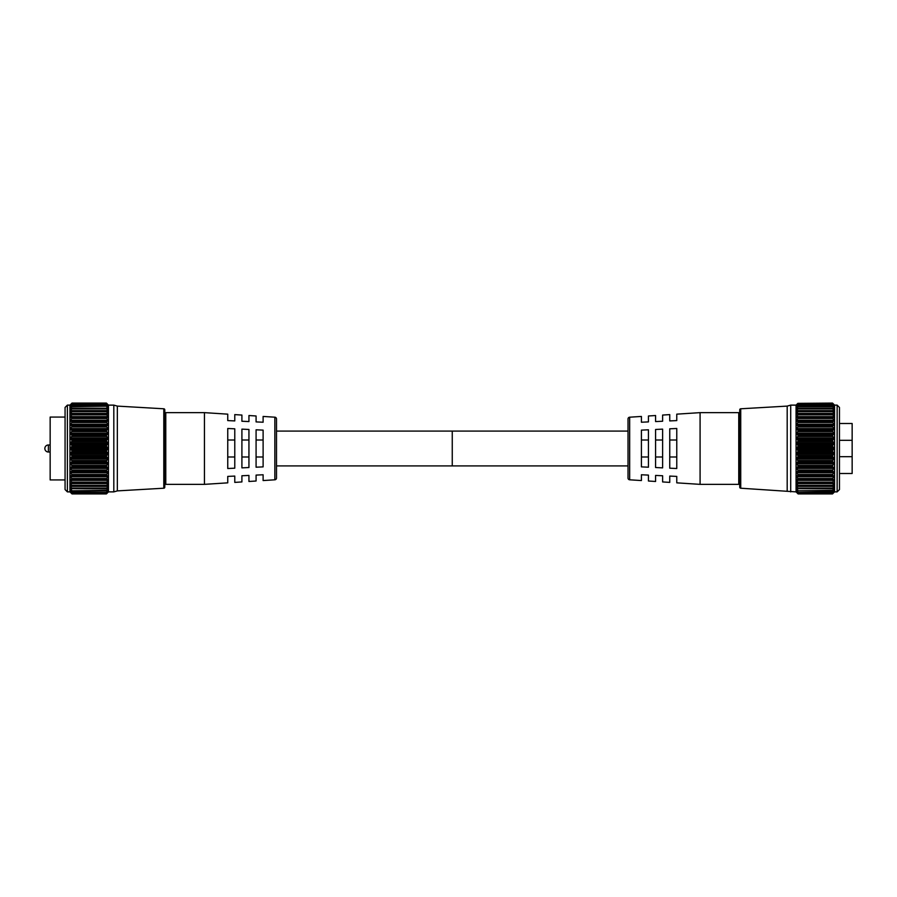 <?xml version="1.0" encoding="UTF-8"?>
<svg xmlns="http://www.w3.org/2000/svg" width="897" height="897" viewBox="0 0 897 897"><rect width="100%" height="100%" fill="white"/><g stroke="black" fill="none" stroke-linecap="round" stroke-linejoin="round"><path stroke-width="1.35" d="M65.066 489.56L65.066 407.44L67.387 405.119L67.387 491.881L65.066 489.56M106.676 479.547L70.448 479.514L71.738 482.149L106.687 482.149L107.976 480.388L107.976 479.514L106.407 479.177L72.018 479.177L106.407 479.256M106.608 483.091L72.018 482.866L107.976 482.855L107.976 483.606L107.976 482.855M70.448 482.855L70.448 483.606L70.448 482.855L71.816 483.091M106.552 486.185L72.018 486.039L107.976 485.737L107.976 486.376L107.976 485.737M70.448 485.737L70.448 486.376L70.448 485.737L71.872 486.185M106.496 488.809L72.018 488.708L106.496 488.809L107.976 488.136M70.448 488.136L71.928 488.809M106.463 490.917L72.018 490.861L106.463 490.917L107.976 490.02M70.448 490.02L71.962 490.917M106.429 492.487L71.738 491.982L106.429 492.487L107.976 491.365M70.448 491.365L71.995 492.487M70.448 492.139L72.018 493.485L106.407 493.485L71.738 493.081L106.407 493.462L107.976 492.139M71.738 403.403L69.966 405.119L69.966 491.881L72.018 493.922L106.407 493.922L71.738 493.597L106.407 493.911L108.459 491.881L108.459 405.119L106.407 403.078L71.738 403.403L70.19 405.063L71.738 403.717M70.19 453.568L71.738 455.497L106.687 455.497L108.223 453.568L106.687 451.785L71.738 451.785L70.19 453.568M70.213 458.58L71.738 460.542L106.687 460.542L108.212 458.58L106.687 456.898L71.738 456.898L70.213 458.58M70.246 463.446L71.738 465.42L106.687 465.42L108.178 463.446L106.687 461.899L71.738 461.899L70.246 463.446M70.28 468.122L71.738 470.084L106.687 470.084L108.145 468.122L106.687 466.72L71.738 466.72L70.28 468.122M70.336 472.551L71.738 474.457L106.687 474.457L108.089 472.551L107.976 471.687L106.687 471.317L71.738 471.317L70.448 471.687L70.336 472.551M70.392 476.655L71.738 478.505L106.687 478.505L108.032 476.655L107.976 475.78L106.687 475.601L71.738 475.601L70.448 475.78L70.392 476.655M106.687 403.717L108.234 405.063L106.687 403.403M71.738 403.919L106.687 403.919L71.738 403.919L70.213 405.78L71.738 404.659M106.687 404.659L108.212 405.78L106.687 403.919M71.738 405.018L106.687 405.018L71.738 405.018L70.235 407.081L72.018 406.139L106.407 406.184L71.738 406.184M106.687 406.184L108.189 407.081L106.687 405.018M106.407 406.184L71.738 406.689L70.269 408.92L71.738 408.247L106.407 408.337L71.738 408.247M106.687 408.247L108.156 408.92L106.687 406.689M106.407 408.337L106.687 408.909L71.738 408.909L70.314 411.286L106.407 411.028L71.738 410.837M106.687 410.837L108.111 411.286L106.687 408.909M106.407 411.028L106.687 411.633L71.738 411.633L70.381 414.156L106.407 414.201L71.738 413.921M106.687 413.921L108.044 414.156L106.687 411.633M70.437 417.486L107.976 417.486L107.976 416.612L106.687 414.851L71.738 414.851L70.437 417.486M70.392 420.345L70.448 421.22L71.738 421.399L106.687 421.399L107.976 421.22L108.032 420.345L106.687 418.495L71.738 418.495L70.392 420.345M70.336 424.449L70.448 425.313L71.738 425.683L106.687 425.683L107.976 425.313L108.089 424.449L106.687 422.543L71.738 422.543L70.336 424.449M70.28 428.878L71.738 430.28L106.687 430.28L108.145 428.878L106.687 426.916L71.738 426.916L70.28 428.878M70.246 433.554L71.738 435.101L106.687 435.101L108.178 433.554L106.687 431.58L71.738 431.58L70.246 433.554M70.213 438.42L71.738 440.102L106.687 440.102L108.212 438.42L106.687 436.458L71.738 436.458L70.213 438.42M70.19 443.432L71.738 445.215L106.687 445.215L108.223 443.432L106.687 441.503L71.738 441.503L70.19 443.432M70.19 448.5L71.738 450.372L106.687 450.372L108.234 448.5L106.687 446.628L71.738 446.628L70.19 448.5M163.792 488.215L163.792 408.785A1.054 1.054 0 0 1 164.79 409.839L164.79 487.161A1.054 1.054 0 0 1 163.792 488.215L117.339 490.894L117.339 406.106L113.818 405.119L108.459 405.119M165.777 482.777L164.79 482.777L164.79 410.534L164.79 414.223L165.777 414.223M72.018 493.922L106.407 493.911M70.571 492.251L71.738 493.597M72.018 493.485L106.407 493.462M70.773 491.612L71.738 493.081M72.018 492.431L106.407 492.453L72.018 492.431M71.065 490.401L70.448 490.401L71.738 491.982M72.018 490.816L106.687 490.311L72.018 490.861M71.525 488.652L70.448 488.652L71.738 490.311M72.018 488.663L71.738 488.091L106.687 488.091L106.407 488.663L72.018 488.708M106.687 488.091L107.976 486.376L70.448 486.376L71.738 488.091M72.018 485.972L71.738 485.367L106.687 485.367L106.407 485.972L72.018 486.039M106.687 485.367L107.976 483.606L70.448 483.606L71.738 485.367M106.687 482.149L106.407 482.799L72.018 482.866M72.018 482.799L71.738 482.149M70.448 479.514L70.448 480.388L107.976 480.388L107.976 479.514M72.018 479.177L71.738 478.505M71.738 475.601L106.407 475.253L72.018 475.253M72.018 475.163L71.738 474.457M71.738 471.317L106.407 470.891L72.018 470.891M72.018 470.79L71.738 470.084M71.738 466.72L106.407 466.238L72.018 466.238M72.018 466.137L71.738 465.42M71.738 461.899L106.407 461.35L72.018 461.35M72.018 461.249L71.738 460.542M71.738 456.898L72.018 456.304L106.407 456.304L72.018 456.304M72.018 456.192L71.738 455.497M71.738 451.785L72.018 451.146L106.407 451.146L72.018 451.146M72.018 451.045L71.738 450.372M71.738 446.628L72.018 445.955L106.407 445.955L72.018 445.955M72.018 445.854L71.738 445.215M71.738 441.503L72.018 440.808L106.407 440.808L72.018 440.808M72.018 440.696L71.738 440.102M71.738 436.458L72.018 435.751L106.407 435.751L72.018 435.751M71.738 431.58L72.018 430.863L106.407 430.863L72.018 430.863M71.738 426.916L72.018 426.21L106.407 426.21L72.018 426.21M71.738 422.543L72.018 421.837L106.407 421.837L72.018 421.837M71.738 418.495L72.018 417.823L106.407 417.823L72.018 417.823M71.738 414.851L72.018 414.201M71.738 411.633L72.018 411.028M71.738 408.909L72.018 408.337M106.687 403.358L71.738 403.358M106.407 414.201L106.687 414.851M106.687 417.453L71.749 417.453M106.407 417.823L106.687 418.495M106.407 421.837L106.687 422.543M106.407 426.21L106.687 426.916M106.407 430.863L106.687 431.58M106.407 435.751L106.687 436.458M106.687 440.102L106.407 440.696M106.407 440.808L106.687 441.503M106.687 445.215L106.407 445.854M106.407 445.955L106.687 446.628M106.687 450.372L106.407 451.045M106.407 451.146L106.687 451.785M106.687 455.497L106.407 456.192M106.407 456.304L106.687 456.898M106.687 460.542L106.407 461.249M106.687 465.42L106.407 466.137M106.687 470.084L106.407 470.79M106.687 474.457L106.407 475.163M106.687 478.505L106.407 479.177M106.687 490.311L107.976 488.652L106.9 488.652M106.687 491.982L107.976 490.401L107.36 490.401M106.687 493.081L107.651 491.612M106.687 493.597L107.853 492.251M163.792 408.785L117.339 406.106M117.339 490.894L113.818 491.881L113.818 405.119M113.818 491.881L108.459 491.881M69.966 405.119L67.387 405.119M69.966 491.881L67.387 491.881M834.558 491.881L834.558 405.119L837.136 405.119L839.457 407.44L839.457 489.56L837.136 491.881L834.558 491.881L832.506 493.922L797.837 493.597L832.506 493.922M798.117 479.256L832.494 479.256M798.117 482.866L832.494 482.866M798.117 486.039L832.494 486.039M798.117 488.708L832.494 488.708M798.117 490.861L832.494 490.861M798.117 492.453L832.786 491.982L798.117 492.453M798.117 493.462L832.786 493.081L798.117 493.462L796.547 492.139M797.837 455.497L796.289 453.568L797.837 451.785L832.786 451.785L834.075 452.884L832.786 455.497L797.837 455.497L798.117 456.192L832.494 456.304L798.117 456.192M797.837 460.542L796.312 458.58L797.837 456.898L832.786 456.898L834.075 457.829L832.786 460.542L797.837 460.542L798.117 461.249L832.494 461.35L798.117 461.249M797.837 465.42L796.345 463.446L797.837 461.899L832.786 461.899L834.075 462.65L832.786 465.42L797.837 465.42L798.117 466.137L832.494 466.238L798.117 466.137M797.837 470.084L796.379 468.122L797.837 466.72L834.075 467.292L832.786 470.084L797.837 470.084L798.117 470.79L832.494 470.891L798.117 470.79M797.837 474.457L796.435 472.551L796.547 471.687L797.837 471.317L834.075 471.687L832.786 474.457L797.837 474.457L798.117 475.163L832.494 475.253L798.117 475.163M797.837 478.505L796.491 476.655L796.547 475.78L797.837 475.601L834.075 475.78L832.786 478.505L797.837 478.505L798.117 479.177M797.837 403.717L796.289 405.063L797.837 403.403L832.786 403.403L834.333 405.063L832.786 403.717M797.837 404.659L796.312 405.78L797.837 403.919L832.786 403.919L834.311 405.78L832.786 404.659M797.837 406.184L796.334 407.081L797.837 405.018L832.786 405.018L834.288 407.081L832.494 406.139L798.117 406.184L832.786 406.184M797.837 408.247L796.368 408.92L797.837 406.689L832.786 406.689L834.255 408.92L832.786 408.247L798.117 408.337L832.786 408.247M797.837 410.837L796.413 411.286L797.837 408.909L832.786 408.909L834.21 411.286L798.117 411.028L832.786 410.837M797.837 413.921L796.48 414.156L797.837 411.633L832.786 411.633L834.075 413.394L834.143 414.156L832.494 414.201L798.117 414.201L832.786 413.921M797.837 417.453L832.775 417.453L796.547 417.486L797.837 414.851L832.786 414.851L834.075 416.612L834.075 417.486L832.494 417.823L798.117 417.823L832.786 417.453M797.837 421.399L796.547 421.22L796.491 420.345L797.837 418.495L832.786 418.495L834.132 420.345L834.075 421.22L832.786 421.399L797.837 421.399L832.494 421.837L798.117 421.747M797.837 425.683L796.547 425.313L796.435 424.449L797.837 422.543L832.786 422.543L834.075 424.27L834.075 425.313L832.786 425.683L797.837 425.683L832.494 426.21L798.117 426.109M797.837 430.28L796.379 428.878L797.837 426.916L832.786 426.916L834.075 428.587L834.075 429.708L832.786 430.28L797.837 430.28L832.494 430.863L798.117 430.762M797.837 435.101L796.345 433.554L797.837 431.58L832.786 431.58L834.277 433.554L832.786 435.101L797.837 435.101L832.494 435.751L798.117 435.65M797.837 440.102L796.312 438.42L797.837 436.458L832.786 436.458L834.311 438.42L832.786 440.102L797.837 440.102L798.117 440.696L832.494 440.808L798.117 440.696M797.837 445.215L796.289 443.432L797.837 441.503L832.786 441.503L834.322 443.432L832.786 445.215L797.837 445.215L798.117 445.854L832.494 445.955L798.117 445.854M797.837 450.372L796.289 448.5L797.837 446.628L832.786 446.628L834.333 448.5L832.786 450.372L797.837 450.372L798.117 451.045L832.494 451.146L798.117 451.045M796.065 405.119L796.065 491.881L740.731 488.215A1.054 1.054 0 0 1 739.733 487.161L739.733 409.839A1.054 1.054 0 0 1 740.731 408.785L787.185 406.106L790.706 405.119L796.065 405.119L797.837 403.403M834.558 405.119L832.786 403.358M796.065 491.881L798.117 493.922L832.494 493.911L798.117 493.922M837.136 405.119L837.136 491.881M790.706 491.881L790.706 405.119M787.185 490.894L787.185 406.106M797.837 493.597L796.671 492.251M797.837 493.081L796.547 491.365L798.095 492.487M797.837 491.982L796.547 490.02L798.061 490.917M797.164 490.401L796.547 490.02M832.595 488.809L834.075 488.136L832.786 490.311L798.117 490.816M797.837 490.311L796.547 488.136L798.027 488.809M797.624 488.652L796.547 488.136M832.651 486.185L834.075 485.737L832.786 488.091L797.837 488.091L798.117 488.663M797.837 488.091L796.547 485.737L797.971 486.185M834.075 485.737L834.075 486.376L796.547 486.376L796.547 485.737M832.708 483.091L834.075 482.855L832.786 485.367L797.837 485.367L798.117 485.972M797.837 485.367L796.547 482.855L797.915 483.091M834.075 482.855L834.075 483.606L796.547 483.606L796.547 482.855M832.775 479.547L834.075 479.514L832.786 482.149L797.837 482.149L798.117 482.799M797.837 482.149L796.547 480.388L796.547 479.514L797.837 479.547M834.075 479.514L834.075 480.388L796.547 480.388L796.547 479.514M798.117 456.304L797.837 456.898M798.117 451.146L797.837 451.785M798.117 445.955L797.837 446.628M798.117 440.808L797.837 441.503M798.117 435.751L797.837 436.458M798.117 430.863L797.837 431.58M798.117 426.21L797.837 426.916M798.117 421.837L797.837 422.543M798.117 417.823L797.837 418.495M798.117 414.201L797.837 414.851M798.117 411.028L797.837 411.633M798.117 408.337L797.837 408.909M832.786 405.018L797.837 405.018M832.786 403.919L797.837 403.919M797.837 403.358L832.506 403.078M832.786 408.909L832.494 408.337M832.786 411.633L832.494 411.028M832.786 414.851L832.494 414.201M832.786 418.495L832.494 417.823M832.786 422.543L832.494 421.837M832.786 426.916L832.494 426.21M832.786 431.58L832.494 430.863M832.786 436.458L832.494 435.751M832.494 440.696L832.786 440.102M832.786 441.503L832.494 440.808M832.494 445.854L832.786 445.215M832.786 446.628L832.494 445.955M832.494 451.045L832.786 450.372M832.786 451.785L832.494 451.146M832.494 456.192L832.786 455.497M832.786 456.898L832.494 456.304M832.494 461.249L832.786 460.542M832.494 466.137L832.786 465.42M832.494 470.79L832.786 470.084M832.494 475.163L832.786 474.457M832.494 479.177L832.786 478.505M832.494 482.799L832.786 482.149M832.494 485.972L832.786 485.367M832.494 488.663L832.786 488.091M834.075 488.136L832.999 488.652M834.075 490.02L832.562 490.917M833.459 490.401L834.075 490.401L832.786 491.982M834.075 491.365L832.528 492.487M833.75 491.612L832.786 493.081M834.075 492.139L832.506 493.485M833.952 492.251L832.786 493.597M50.154 444.979L48.371 444.979A3.521 3.521 0 0 0 44.85 448.5A3.521 3.521 0 0 0 48.371 452.021L50.154 452.021M276.5 431.087L452.256 431.087L452.256 465.913L276.5 465.913M263.113 480.557L263.113 474.771L263.113 480.557L274.852 479.805A1.76 1.76 0 0 0 276.5 478.045L276.5 418.955A1.76 1.76 0 0 0 274.852 417.195L263.113 416.443L263.113 422.229L263.113 416.443M204.438 484.358L204.438 412.642L165.777 412.642L165.777 484.358L204.438 484.358L227.748 482.844L227.748 476.408L227.748 482.844M65.066 417.071L50.154 417.071L50.154 479.929L65.066 479.929M234.779 468.189L227.748 468.514L227.748 428.486L234.779 428.811L234.779 468.189M248.94 467.528L241.91 467.864L241.91 429.136L248.94 429.472L248.94 467.528M263.113 466.877L256.082 467.202L256.082 429.798L263.113 430.123L263.113 466.877M263.113 422.229L256.082 421.904L256.082 415.984L248.94 415.524L248.94 421.568L248.94 415.524M248.94 421.568L241.91 421.242L241.91 415.064L234.779 414.605L234.779 420.917L234.779 414.605M234.779 420.917L227.748 420.592L227.748 414.156L204.438 412.642M241.91 481.936L241.91 475.758L241.91 481.936L234.779 482.395L234.779 476.083L227.748 476.408M248.94 475.432L241.91 475.758L248.94 475.432L248.94 481.476L248.94 475.432M256.082 481.016L256.082 475.096L256.082 481.016L248.94 481.476M263.113 474.771L256.082 475.096M234.779 476.083L234.779 482.395M227.748 414.156L227.748 420.592M241.91 415.064L241.91 421.242M256.082 415.984L256.082 421.904M256.082 440.012L263.113 440.012M256.082 456.988L263.113 456.988M241.91 440.012L248.94 440.012M241.91 456.988L248.94 456.988M227.748 440.012L234.779 440.012M227.748 456.988L234.779 456.988M628.023 465.913L452.256 465.913L452.256 431.087L628.023 431.087M641.411 480.557L641.411 474.771L641.411 480.557L629.66 479.805A1.76 1.76 0 0 1 628.023 478.045L628.023 418.955A1.76 1.76 0 0 1 629.66 417.195L641.411 416.443L641.411 422.229L648.441 421.904L648.441 415.984L648.441 421.904L641.411 422.229L641.411 416.443M700.086 412.642L738.747 412.642L738.747 484.358L700.086 484.358L700.086 412.642L676.775 414.156L676.775 420.592L676.775 414.156M738.747 414.223L739.733 414.223M738.747 482.777L739.733 482.777M648.441 415.984L655.584 415.524L655.584 421.568L662.614 421.242L662.614 415.064L662.614 421.242M662.614 415.064L669.745 414.605L669.745 420.917L676.775 420.592L669.745 420.917L669.745 414.605M676.775 482.844L676.775 476.408L669.745 476.083L669.745 482.395L669.745 476.083L676.775 476.408L676.775 482.844L700.086 484.358M655.584 475.432L655.584 481.476L655.584 475.432L662.614 475.758L662.614 481.936L669.745 482.395M641.411 474.771L648.441 475.096L648.441 481.016L655.584 481.476M839.457 473.493L852.15 473.493L852.15 440.326L839.457 440.326M839.457 456.674L852.15 456.674M839.457 423.507L852.15 423.507L852.15 440.326M648.441 481.016L648.441 475.096M662.614 481.936L662.614 475.758M655.584 421.568L655.584 415.524M641.411 466.877L648.441 467.202L648.441 429.798L641.411 430.123L641.411 466.877M655.584 467.528L662.614 467.864L662.614 429.136L655.584 429.472L655.584 467.528M669.745 468.189L676.775 468.514L676.775 428.486L669.745 428.811L669.745 468.189M648.441 440.012L641.411 440.012M648.441 456.988L641.411 456.988M662.614 440.012L655.584 440.012M662.614 456.988L655.584 456.988M676.775 440.012L669.745 440.012M676.775 456.988L669.745 456.988M107.976 454.117L70.448 454.117M107.976 459.04L70.448 459.04M107.976 463.827L70.448 463.827M107.976 468.413L70.448 468.413M107.976 472.73L70.448 472.73M107.976 476.744L70.448 476.744M107.976 421.22L70.448 421.22M107.976 425.313L70.448 425.313M107.976 429.708L70.448 429.708M107.976 434.35L70.448 434.35M107.976 439.171L70.448 439.171M107.976 444.116L70.448 444.116M107.976 449.117L70.448 449.117M72.018 403.089L106.407 403.089L72.018 403.078M106.407 403.515L72.018 403.515L106.407 403.515M106.407 404.547L72.018 404.547M107.976 447.883L70.448 447.883M107.976 442.883L70.448 442.883M107.976 437.96L70.448 437.96M107.976 433.173L70.448 433.173M107.976 428.587L70.448 428.587M107.976 424.27L70.448 424.27M107.976 420.256L70.448 420.256M107.976 416.612L70.448 416.612M71.883 413.921L106.541 413.921M107.976 413.394L70.448 413.394M71.973 410.837L106.451 410.837M107.976 410.624L70.448 410.624M72.018 408.247L106.407 408.247M107.976 408.348L106.9 408.348M71.525 408.348L70.448 408.348M107.976 406.599L107.36 406.599M71.065 406.599L70.448 406.599M107.976 475.78L70.448 475.78M107.976 471.687L70.448 471.687M107.976 467.292L70.448 467.292M107.976 462.65L70.448 462.65M107.976 457.829L70.448 457.829M107.976 452.884L70.448 452.884M796.547 452.884L834.075 452.884M796.547 457.829L834.075 457.829M796.547 462.65L834.075 462.65M796.547 467.292L834.075 467.292M796.547 471.687L834.075 471.687M796.547 475.78L834.075 475.78M796.547 406.599L797.164 406.599M833.459 406.599L834.075 406.599M796.547 408.348L797.624 408.348M832.999 408.348L834.075 408.348M796.547 410.624L834.075 410.624M796.547 413.394L834.075 413.394M796.547 416.612L834.075 416.612M796.547 420.256L834.075 420.256M796.547 424.27L834.075 424.27M796.547 428.587L834.075 428.587M796.547 433.173L834.075 433.173M796.547 437.96L834.075 437.96M796.547 442.883L834.075 442.883M796.547 447.883L834.075 447.883M798.117 404.547L832.494 404.547M740.731 488.215L740.731 408.785M796.547 449.117L834.075 449.117M796.547 444.116L834.075 444.116M796.547 439.171L834.075 439.171M796.547 434.35L834.075 434.35M796.547 429.708L834.075 429.708M796.547 425.313L834.075 425.313M796.547 421.22L834.075 421.22M832.64 413.921L797.982 413.921M832.551 410.837L798.072 410.837M832.506 408.247L798.117 408.247M796.547 476.744L834.075 476.744M796.547 472.73L834.075 472.73M796.547 468.413L834.075 468.413M796.547 463.827L834.075 463.827M796.547 459.04L834.075 459.04M796.547 454.117L834.075 454.117M48.371 444.979L48.371 452.021M274.852 479.805L274.852 417.195M629.66 479.805L629.66 417.195M106.608 413.909L71.816 413.909M106.552 410.815L71.872 410.815M106.496 408.191L71.928 408.191M106.463 406.083L71.962 406.083M106.429 404.513L71.995 404.513M797.915 413.909L832.708 413.909M797.971 410.815L832.651 410.815M798.027 408.191L832.595 408.191M798.061 406.083L832.562 406.083M798.095 404.513L832.528 404.513"/></g></svg>
